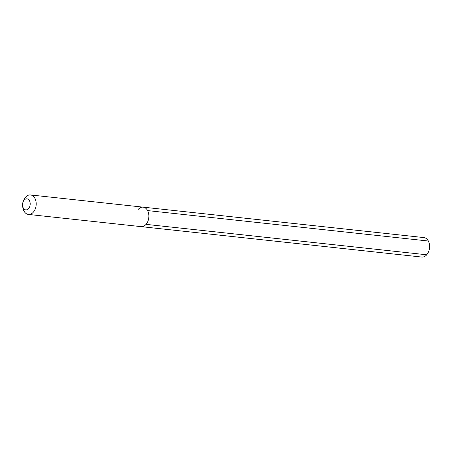 <?xml version="1.0" encoding="UTF-8"?>
<svg xmlns="http://www.w3.org/2000/svg" width="452" height="452" viewBox="0 0 452 452"><rect width="100%" height="100%" fill="white"/><g stroke="black" fill="none" stroke-linecap="round" stroke-linejoin="round"><path stroke-width="0.68" d="M22.6 205.813A5.548 3.808 -83.8 0 0 28.589 208.581A5.548 3.808 96.2 0 0 29.487 200.784A5.548 3.808 96.2 0 0 24.148 200.123A5.548 3.808 -83.8 0 0 23.001 202.117A5.548 3.808 -83.8 0 0 22.6 205.813L22.792 207.259A9.797 6.718 -83.8 0 0 28.38 214.423L141.069 226.633A9.797 6.718 -83.8 0 0 146.041 224.361A9.797 6.718 96.2 0 0 148.708 213.886A9.797 6.718 96.2 0 0 143.177 207.157A9.797 6.718 96.2 0 1 148.708 213.886A9.797 6.718 96.2 0 1 146.041 224.361A9.797 6.718 -83.8 0 1 141.069 226.633L421.761 257.052A9.797 6.718 -83.8 0 0 426.739 254.781L146.041 224.361M28.38 214.423A9.797 6.718 -83.8 0 0 33.358 212.146A9.797 6.718 96.2 0 0 36.019 201.677A9.797 6.718 96.2 0 0 30.493 194.948A9.797 6.718 96.2 0 0 25.521 197.219A9.797 6.718 -83.8 0 0 23.498 200.744L23.001 202.117M138.205 209.434A9.797 6.718 96.2 0 1 143.177 207.157L423.874 237.577A9.797 6.718 96.2 0 1 429.4 244.306A9.797 6.718 96.2 0 1 426.739 254.781M428.326 241.018L147.635 210.598M30.493 194.948L143.177 207.157"/></g></svg>
